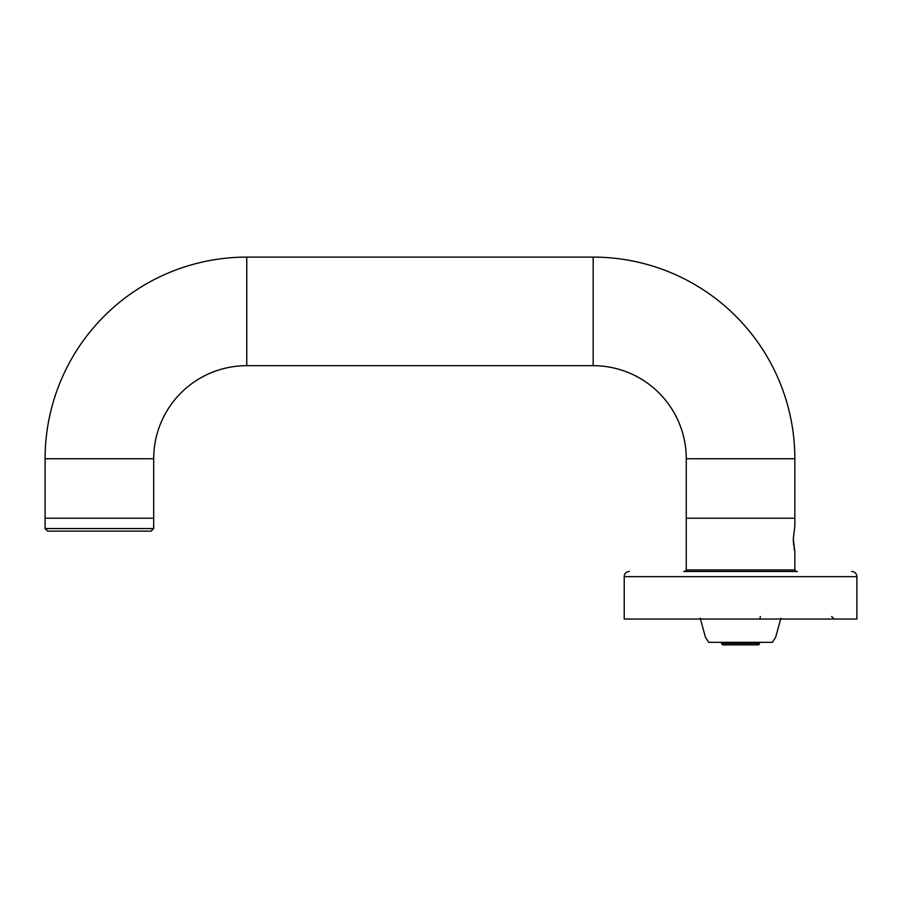 <?xml version="1.0" encoding="UTF-8"?>
<svg xmlns="http://www.w3.org/2000/svg" width="902" height="902" viewBox="0 0 902 902"><rect width="100%" height="100%" fill="white"/><g stroke="black" fill="none" stroke-linecap="round" stroke-linejoin="round"><path stroke-width="1.35" d="M759.507 642.314L759.45 643.43A1.556 1.556 0 0 1 757.894 644.896L723.224 644.896A1.556 1.556 0 0 1 721.668 643.43L721.611 642.314M794.2 569.929A1.556 1.556 0 0 1 795.744 571.428L795.744 571.473M686.918 569.929A1.556 1.556 0 0 0 685.373 571.428L795.744 571.428M757.894 644.896A1.556 1.556 0 0 0 759.45 643.43L721.668 643.43M153.69 528.561L153.69 518.222L45.1 518.222L153.69 518.222L153.69 458.757A93.075 93.075 0 0 1 246.753 365.682L593.189 365.682A93.075 93.075 0 0 1 686.264 458.757L686.264 569.929L794.854 569.929L794.854 551.832L793.286 538.9L794.854 525.979L794.854 518.222L686.264 518.222L794.854 518.222L794.854 458.757A201.653 201.653 0 0 0 593.189 257.104L246.753 257.104A201.653 201.653 0 0 0 45.1 458.757L45.1 528.561L47.682 531.143L151.096 531.143L153.69 528.561L45.1 528.561M794.854 525.979L793.286 538.9L793.692 545.394M794.076 548.044L794.47 550.096M766.373 642.314L772.439 642.314L775.697 637.15L780.918 618.197L775.697 637.15L772.439 642.314L708.69 642.314L705.42 637.15L708.69 642.314L714.745 642.314M700.2 618.197L705.42 637.15L700.2 618.197M683.682 571.473L797.436 571.473M851.725 571.473A5.175 5.175 0 0 1 856.9 576.649L856.9 619.043L856.9 576.649A5.175 5.175 0 0 0 851.725 571.473M856.9 576.649L624.218 576.649A5.175 5.175 0 0 1 629.393 571.473A5.175 5.175 0 0 0 624.218 576.649L624.218 619.043L856.9 619.043M759.912 619.043L760.341 616.506M686.264 458.757L794.854 458.757M593.189 365.682L593.189 257.104M246.753 365.682L246.753 257.104M153.69 458.757L45.1 458.757M831.655 616.506L834.237 619.043"/></g></svg>
